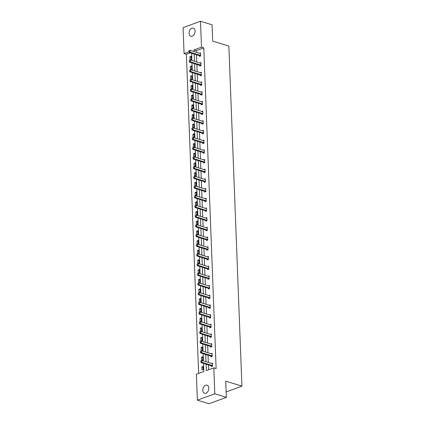 <?xml version="1.0" encoding="UTF-8"?>
<svg xmlns="http://www.w3.org/2000/svg" width="425" height="425" viewBox="0 0 425 425"><rect width="100%" height="100%" fill="white"/><g stroke="black" fill="none" stroke-linecap="round" stroke-linejoin="round"><path stroke-width="0.64" d="M195.091 31.105A4.229 2.874 107.2 0 1 190.825 36.242A4.229 2.874 107.2 0 1 189.067 33.309A4.229 2.874 107.2 0 1 193.333 28.167A4.229 2.874 107.2 0 1 195.091 31.105M208.808 388.105A4.229 2.874 107.2 0 1 204.542 393.247A4.229 2.874 107.2 0 1 202.778 390.309A4.229 2.874 107.2 0 1 207.044 385.172A4.229 2.874 107.2 0 1 208.808 388.105M190.342 52.833L186.378 54.283L184.062 53.566L183.069 27.63L200.494 21.25L212.059 24.836L212.681 41.082L228.868 46.107L241.931 386.144L225.744 381.124L226.366 397.37L208.941 403.75L197.381 400.164L196.382 374.223L203.846 371.493L203.538 363.386M186.378 54.283L198.634 373.4M226.366 397.37L214.806 393.784L197.381 400.164M226.158 391.919L241.931 386.144M199.819 65.354L199.846 66.082L201.02 65.652L200.903 62.544L199.83 62.937M200.563 84.74L200.589 85.468L201.769 85.037L201.647 81.929L200.573 82.323M201.307 104.125L201.333 104.853L202.512 104.422L202.39 101.315L201.317 101.708M202.05 123.51L202.077 124.238L203.256 123.808L203.134 120.7L202.066 121.093M202.794 142.896L202.821 143.623L204 143.193L203.883 140.085L202.81 140.478M203.538 162.281L203.57 163.009L204.744 162.578L204.627 159.471L203.554 159.864M204.287 181.666L204.313 182.394L205.488 181.958L205.371 178.856L204.298 179.249M205.031 201.052L205.057 201.774L206.237 201.344L206.114 198.241L205.041 198.629M205.774 220.437L205.801 221.159L206.98 220.729L206.858 217.621L205.785 218.014M206.518 239.817L206.545 240.545L207.724 240.114L207.607 237.007L206.534 237.4M207.262 259.202L207.294 259.93L208.468 259.5L208.351 256.392L207.278 256.785M208.006 278.587L208.038 279.315L209.212 278.885L209.095 275.777L208.022 276.17M208.755 297.973L208.781 298.701L209.961 298.27L209.838 295.163L208.765 295.556M209.498 317.358L209.525 318.086L210.704 317.656L210.582 314.548L209.509 314.941M210.242 336.743L210.269 337.471L211.448 337.041L211.326 333.933L210.258 334.326M210.986 356.129L211.012 356.857L212.192 356.426L212.075 353.318L211.002 353.712M206.098 364.183L206.343 370.579L213.807 367.848L216.123 368.565L203.803 47.908L196.339 50.639L196.403 52.296M196.493 54.74L196.775 61.992M196.865 64.435L197.147 71.682M197.242 74.125L197.519 81.377M197.614 83.821L197.891 91.067M197.986 93.511L198.262 100.762M198.358 103.206L198.634 110.452M198.73 112.896L199.006 120.142M199.102 122.591L199.378 129.838M199.474 132.281L199.755 139.528M199.846 141.971L200.127 149.223M200.218 151.667L200.499 158.913M200.589 161.357L200.871 168.608M200.961 171.052L201.243 178.298M201.338 180.742L201.615 187.993M201.71 190.437L201.987 197.683M202.082 200.127L202.358 207.379M202.454 209.822L202.73 217.069M202.826 219.512L203.102 226.759M203.198 229.202L203.474 236.454M203.57 238.898L203.846 246.144M203.942 248.588L204.223 255.839M204.313 258.283L204.595 265.529M204.685 267.973L204.967 275.225M205.057 277.668L205.339 284.915M205.429 287.358L205.711 294.61M205.806 297.054L206.083 304.3M206.178 306.744L206.454 313.99M206.55 316.434L206.826 323.685M206.922 326.129L207.198 333.375M207.294 335.819L207.57 343.071M207.666 345.514L207.942 352.761M208.038 355.204L208.319 362.456M208.409 364.9L208.595 369.755M211.358 365.819L211.39 366.547L212.564 366.116L212.447 363.008L211.374 363.402M210.614 346.433L210.641 347.161L211.82 346.731L211.703 343.623L210.63 344.016M209.87 327.048L209.897 327.776L211.076 327.346L210.954 324.238L209.881 324.631M209.127 307.668L209.153 308.391L210.333 307.96L210.21 304.858L209.137 305.246M208.383 288.283L208.409 289.005L209.583 288.575L209.467 285.473L208.393 285.866M207.634 268.898L207.666 269.625L208.84 269.19L208.723 266.087L207.65 266.48M206.89 249.512L206.917 250.24L208.096 249.81L207.979 246.702L206.906 247.095M206.146 230.127L206.173 230.855L207.352 230.424L207.23 227.317L206.162 227.71M205.403 210.742L205.429 211.469L206.608 211.039L206.486 207.931L205.413 208.324M204.659 191.356L204.685 192.084L205.865 191.654L205.742 188.546L204.669 188.939M203.915 171.971L203.942 172.699L205.116 172.268L204.999 169.161L203.926 169.554M203.166 152.586L203.198 153.313L204.372 152.883L204.255 149.775L203.182 150.168M202.422 133.206L202.449 133.928L203.628 133.498L203.511 130.39L202.438 130.783M201.678 113.82L201.705 114.543L202.884 114.113L202.762 111.01L201.689 111.398M200.935 94.435L200.961 95.163L202.141 94.727L202.018 91.625L200.945 92.018M200.191 75.05L200.218 75.777L201.397 75.347L201.275 72.239L200.202 72.632M199.442 55.664L199.474 56.392L200.648 55.962L200.531 52.854L199.458 53.247M200.494 21.25L201.492 47.191L194.023 49.922L194.087 51.579M203.803 47.908L201.492 47.191M213.807 367.848L214.806 393.784M188.96 51.776L184.062 53.566M203.442 360.942L203.166 353.696M203.07 351.252L202.789 344M202.698 341.557L202.417 334.31M202.327 331.867L202.045 324.615M201.955 322.171L201.673 314.925M201.583 312.481L201.301 305.23M201.206 302.786L200.929 295.54M200.834 293.096L200.558 285.85M200.462 283.401L200.186 276.154M200.09 273.711L199.814 266.464M199.718 264.021L199.442 256.769M199.346 254.325L199.07 247.079M198.974 244.635L198.698 237.384M198.602 234.94L198.321 227.694M198.231 225.25L197.949 217.998M197.859 215.555L197.577 208.308M197.487 205.865L197.205 198.618M197.11 196.169L196.833 188.923M196.738 186.479L196.462 179.233M196.366 176.789L196.09 169.538M195.994 167.094L195.718 159.848M195.622 157.404L195.346 150.153M195.25 147.709L194.974 140.462M194.878 138.019L194.602 130.767M194.507 128.323L194.225 121.077M194.135 118.633L193.853 111.382M193.763 108.938L193.481 101.692M193.391 99.248L193.109 92.002M193.019 89.558L192.738 82.307M192.642 79.863L192.366 72.617M192.27 70.173L191.994 62.921M191.898 60.477L191.622 53.231M194.183 54.023L194.459 61.274M194.554 63.718L194.836 70.964M194.926 73.408L195.208 80.66M195.298 83.103L195.58 90.35M195.67 92.793L195.952 100.045M196.047 102.489L196.323 109.735M196.419 112.179L196.695 119.425M196.791 121.874L197.067 129.12M197.163 131.564L197.439 138.81M197.535 141.254L197.811 148.506M197.907 150.949L198.183 158.196M198.278 160.639L198.555 167.891M198.65 170.335L198.932 177.581M199.022 180.025L199.304 187.276M199.394 189.72L199.676 196.966M199.766 199.41L200.048 206.656M200.138 209.105L200.419 216.352M200.515 218.795L200.791 226.042M200.887 228.485L201.163 235.737M201.259 238.181L201.535 245.427M201.631 247.871L201.907 255.122M202.002 257.566L202.279 264.812M202.374 267.256L202.651 274.507M202.746 276.951L203.028 284.197M203.118 286.641L203.4 293.893M203.49 296.337L203.772 303.583M203.862 306.027L204.143 313.273M204.234 315.717L204.515 322.968M204.611 325.412L204.887 332.658M204.983 335.102L205.259 342.353M205.355 344.797L205.631 352.043M205.727 354.487L206.003 361.739M191.112 56.302L191.229 59.41L190.055 59.84L189.933 56.732L191.112 56.302M191.484 65.992L191.601 69.1L190.427 69.53L190.304 66.422L191.484 65.992M191.856 75.687L191.972 78.79L190.798 79.225L190.676 76.118L191.856 75.687M192.227 85.377L192.35 88.485L191.17 88.915L191.048 85.808L192.227 85.377M192.599 95.073L192.722 98.175L191.542 98.611L191.42 95.503L192.599 95.073M192.971 104.762L193.093 107.87L191.914 108.301L191.797 105.193L192.971 104.762M193.343 114.458L193.465 117.56L192.286 117.991L192.169 114.888L193.343 114.458M193.715 124.148L193.837 127.256L192.658 127.686L192.541 124.578L193.715 124.148M194.087 133.838L194.209 136.946L193.03 137.376L192.913 134.273L194.087 133.838M194.464 143.533L194.581 146.641L193.402 147.071L193.285 143.963L194.464 143.533M194.836 153.223L194.953 156.331L193.773 156.761L193.657 153.653L194.836 153.223M195.208 162.918L195.325 166.026L194.151 166.457L194.028 163.349L195.208 162.918M195.58 172.608L195.697 175.716L194.523 176.147L194.4 173.039L195.58 172.608M195.952 182.304L196.068 185.406L194.894 185.842L194.772 182.734L195.952 182.304M196.323 191.994L196.44 195.102L195.266 195.532L195.144 192.424L196.323 191.994M196.695 201.689L196.817 204.792L195.638 205.222L195.516 202.119L196.695 201.689M197.067 211.379L197.189 214.487L196.01 214.917L195.893 211.809L197.067 211.379M197.439 221.069L197.561 224.177L196.382 224.607L196.265 221.505L197.439 221.069M197.811 230.764L197.933 233.872L196.754 234.303L196.637 231.195L197.811 230.764M198.183 240.454L198.305 243.562L197.126 243.992L197.009 240.885L198.183 240.454M198.56 250.15L198.677 253.258L197.498 253.688L197.381 250.58L198.56 250.15M198.932 259.84L199.049 262.947L197.869 263.378L197.752 260.27L198.932 259.84M199.304 269.535L199.421 272.638L198.247 273.073L198.124 269.965L199.304 269.535M199.676 279.225L199.792 282.333L198.618 282.763L198.496 279.655L199.676 279.225M200.048 288.92L200.164 292.023L198.99 292.453L198.868 289.351L200.048 288.92M200.419 298.61L200.536 301.718L199.362 302.148L199.24 299.041L200.419 298.61M200.791 308.3L200.913 311.408L199.734 311.838L199.612 308.736L200.791 308.3M201.163 317.996L201.285 321.103L200.106 321.534L199.989 318.426L201.163 317.996M201.535 327.686L201.657 330.793L200.478 331.224L200.361 328.116L201.535 327.686M201.907 337.381L202.029 340.489L200.85 340.919L200.733 337.811L201.907 337.381M202.279 347.071L202.401 350.179L201.222 350.609L201.105 347.501L202.279 347.071M202.656 356.766L202.773 359.869L201.593 360.304L201.477 357.197L202.656 356.766M203.028 366.456L203.145 369.564L201.965 369.994L201.848 366.887L203.028 366.456M196.339 50.639L194.023 49.922M203.054 367.264L201.848 366.887M202.683 357.568L201.477 357.197M202.311 347.878L201.105 347.501M201.939 338.183L200.733 337.811M201.567 328.493L200.361 328.116M201.195 318.803L199.989 318.426M200.823 309.108L199.612 308.736M200.451 299.418L199.24 299.041M200.079 289.723L198.868 289.351M199.708 280.033L198.496 279.655M199.336 270.337L198.124 269.965M198.958 260.647L197.752 260.27M198.587 250.952L197.381 250.58M198.215 241.262L197.009 240.885M197.843 231.572L196.637 231.195M197.471 221.877L196.265 221.505M197.099 212.187L195.893 211.809M196.727 202.491L195.516 202.119M196.355 192.801L195.144 192.424M195.983 183.106L194.772 182.734M195.612 173.416L194.4 173.039M195.24 163.721L194.028 163.349M194.863 154.031L193.657 153.653M194.491 144.341L193.285 143.963M194.119 134.645L192.913 134.273M193.747 124.955L192.541 124.578M193.375 115.26L192.169 114.888M193.003 105.57L191.797 105.193M192.631 95.875L191.42 95.503M192.259 86.185L191.048 85.808M191.887 76.489L190.676 76.118M191.516 66.799L190.304 66.422M191.144 57.109L189.933 56.732M200.812 360.921L200.844 361.85L200.812 360.921L201.886 360.458L212.064 363.614A0.659 0.43 69.9 0 0 212.202 363.63L212.468 363.598M212.553 365.75L212.277 365.553A0.659 0.43 69.9 0 0 212.133 365.479L201.96 362.323L201.11 362.637L200.844 361.85M212.043 366.308L211.427 365.861A0.659 0.43 69.9 0 0 211.289 365.792L201.11 362.637M200.951 360.868L201.886 360.458L201.96 362.323L200.988 361.803M200.435 351.231L200.472 352.16L200.435 351.231L201.514 350.768L211.692 353.924A0.659 0.43 69.9 0 0 211.831 353.94L212.096 353.908M212.176 356.06L211.905 355.863A0.659 0.43 69.9 0 0 211.762 355.789L201.588 352.633L200.738 352.941L200.472 352.16M211.671 356.618L211.055 356.171A0.659 0.43 69.9 0 0 210.917 356.097L200.738 352.941M200.579 351.178L201.514 350.768L201.588 352.633L200.616 352.107M200.063 341.535L200.101 342.47L200.063 341.535L201.142 341.073L211.321 344.234A0.659 0.43 69.9 0 0 211.459 344.245L211.724 344.213M211.804 346.37L211.533 346.168A0.659 0.43 69.9 0 0 211.39 346.093L201.216 342.938L200.366 343.251L200.101 342.47M211.294 346.922L210.683 346.481A0.659 0.43 69.9 0 0 210.545 346.407L200.366 343.251M200.207 341.482L201.142 341.073L201.216 342.938L200.244 342.417M199.692 331.845L199.729 332.775L199.692 331.845L200.77 331.383L210.949 334.539A0.659 0.43 69.9 0 0 211.087 334.555L211.352 334.523M211.432 336.674L211.161 336.478A0.659 0.43 69.9 0 0 211.018 336.403L200.844 333.248L199.994 333.556L199.729 332.775M210.922 337.232L210.311 336.786A0.659 0.43 69.9 0 0 210.173 336.712L199.994 333.556M199.835 331.792L200.77 331.383L200.844 333.248L199.872 332.722M199.32 322.15L199.357 323.085L199.32 322.15L200.398 321.693L210.577 324.849A0.659 0.43 69.9 0 0 210.715 324.859L210.981 324.828M211.06 326.984L210.789 326.783A0.659 0.43 69.9 0 0 210.646 326.713L200.472 323.553L199.623 323.866L199.357 323.085M210.55 327.537L209.939 327.096A0.659 0.43 69.9 0 0 209.796 327.022L199.623 323.866M199.463 322.097L200.398 321.693L200.472 323.553L199.5 323.032M198.948 312.46L198.985 313.39L198.948 312.46L200.026 311.998L210.2 315.153A0.659 0.43 69.9 0 0 210.343 315.169L210.609 315.138M210.688 317.289L210.417 317.092A0.659 0.43 69.9 0 0 210.274 317.018L200.101 313.862L199.251 314.171L198.985 313.39M210.178 317.847L209.567 317.401A0.659 0.43 69.9 0 0 209.424 317.326L199.251 314.171M199.091 312.407L200.026 311.998L200.101 313.862L199.123 313.337M198.576 302.765L198.613 303.7L198.576 302.765L199.654 302.308L209.828 305.463A0.659 0.43 69.9 0 0 209.971 305.474L210.232 305.447M210.317 307.599L210.04 307.397A0.659 0.43 69.9 0 0 209.902 307.328L199.723 304.172L198.879 304.481L198.613 303.7M209.807 308.152L209.196 307.711A0.659 0.43 69.9 0 0 209.052 307.636L198.879 304.481M198.719 302.717L199.654 302.308L199.723 304.172L198.751 303.647M198.204 293.075L198.241 294.004L198.204 293.075L199.282 292.612L209.456 295.768A0.659 0.43 69.9 0 0 209.594 295.784L209.86 295.752M209.945 297.904L209.668 297.707A0.659 0.43 69.9 0 0 209.53 297.633L199.352 294.477L198.507 294.785L198.241 294.004M209.435 298.462L208.824 298.015A0.659 0.43 69.9 0 0 208.68 297.946L198.507 294.785M198.347 293.022L199.282 292.612L199.352 294.477L198.379 293.957M197.832 283.379L197.869 284.314L197.832 283.379L198.911 282.922L209.084 286.078A0.659 0.43 69.9 0 0 209.222 286.094L209.488 286.062M209.573 288.214L209.297 288.012A0.659 0.43 69.9 0 0 209.158 287.943L198.98 284.787L198.135 285.095L197.869 284.314M209.063 288.766L208.452 288.325A0.659 0.43 69.9 0 0 208.308 288.251L198.135 285.095M197.97 283.332L198.911 282.922L198.98 284.787L198.008 284.261M197.46 273.689L197.498 274.619L197.46 273.689L198.539 273.227L208.712 276.383A0.659 0.43 69.9 0 0 208.85 276.399L209.116 276.367M209.201 278.518L208.925 278.322A0.659 0.43 69.9 0 0 208.787 278.248L198.608 275.092L197.763 275.405L197.498 274.619M208.691 279.076L208.08 278.63A0.659 0.43 69.9 0 0 207.937 278.561L197.763 275.405M197.598 273.636L198.539 273.227L198.608 275.092L197.636 274.571M197.088 263.999L197.12 264.929L197.088 263.999L198.167 263.537L208.34 266.693A0.659 0.43 69.9 0 0 208.478 266.709L208.744 266.677M208.829 268.828L208.553 268.632A0.659 0.43 69.9 0 0 208.409 268.558L198.236 265.402L197.391 265.71L197.12 264.929M208.319 269.386L207.708 268.94A0.659 0.43 69.9 0 0 207.565 268.866L197.391 265.71M197.227 263.946L198.167 263.537L198.236 265.402L197.264 264.876M196.717 254.304L196.748 255.239L196.717 254.304L197.795 253.842L207.968 257.003A0.659 0.43 69.9 0 0 208.107 257.013L208.372 256.982M208.457 259.133L208.181 258.937A0.659 0.43 69.9 0 0 208.038 258.862L197.864 255.707L197.014 256.02L196.748 255.239M207.947 259.691L207.331 259.245A0.659 0.43 69.9 0 0 207.193 259.176L197.014 256.02M196.855 254.251L197.795 253.842L197.864 255.707L196.892 255.186M196.345 244.614L196.377 245.544L196.345 244.614L197.418 244.152L207.597 247.308A0.659 0.43 69.9 0 0 207.735 247.323L208 247.292M208.08 249.443L207.809 249.247A0.659 0.43 69.9 0 0 207.666 249.172L197.492 246.017L196.642 246.325L196.377 245.544M207.575 250.001L206.959 249.555A0.659 0.43 69.9 0 0 206.821 249.48L196.642 246.325M196.483 244.561L197.418 244.152L197.492 246.017L196.52 245.491M195.968 234.919L196.005 235.854L195.968 234.919L197.046 234.462L207.225 237.617A0.659 0.43 69.9 0 0 207.363 237.628L207.628 237.596M207.708 239.753L207.437 239.551A0.659 0.43 69.9 0 0 207.294 239.477L197.12 236.321L196.27 236.635L196.005 235.854M207.198 240.306L206.587 239.865A0.659 0.43 69.9 0 0 206.449 239.79L196.27 236.635M196.111 234.866L197.046 234.462L197.12 236.321L196.148 235.801M195.596 225.229L195.633 226.158L195.596 225.229L196.674 224.767L206.853 227.922A0.659 0.43 69.9 0 0 206.991 227.938L207.257 227.906M207.336 230.058L207.065 229.861A0.659 0.43 69.9 0 0 206.922 229.787L196.748 226.631L195.898 226.939L195.633 226.158M206.826 230.616L206.215 230.169A0.659 0.43 69.9 0 0 206.077 230.095L195.898 226.939M195.739 225.176L196.674 224.767L196.748 226.631L195.776 226.105M195.224 215.533L195.261 216.468L195.224 215.533L196.302 215.077L206.481 218.232A0.659 0.43 69.9 0 0 206.619 218.243L206.885 218.211M206.964 220.368L206.693 220.166A0.659 0.43 69.9 0 0 206.55 220.097L196.377 216.936L195.527 217.249L195.261 216.468M206.454 220.92L205.843 220.479A0.659 0.43 69.9 0 0 205.7 220.405L195.527 217.249M195.367 215.486L196.302 215.077L196.377 216.936L195.404 216.415M194.852 205.843L194.889 206.773L194.852 205.843L195.93 205.381L206.104 208.537A0.659 0.43 69.9 0 0 206.247 208.553L206.513 208.521M206.593 210.673L206.322 210.476A0.659 0.43 69.9 0 0 206.178 210.402L196.005 207.246L195.155 207.554L194.889 206.773M206.083 211.23L205.472 210.784A0.659 0.43 69.9 0 0 205.328 210.715L195.155 207.554M194.995 205.79L195.93 205.381L196.005 207.246L195.032 206.725M194.48 196.148L194.517 197.083L194.48 196.148L195.558 195.691L205.732 198.847A0.659 0.43 69.9 0 0 205.875 198.863L206.136 198.831M206.221 200.982L205.944 200.781A0.659 0.43 69.9 0 0 205.806 200.712L195.627 197.556L194.783 197.864L194.517 197.083M205.711 201.535L205.1 201.094A0.659 0.43 69.9 0 0 204.956 201.02L194.783 197.864M194.623 196.1L195.558 195.691L195.627 197.556L194.655 197.03M194.108 186.458L194.145 187.388L194.108 186.458L195.187 185.996L205.36 189.152A0.659 0.43 69.9 0 0 205.498 189.167L205.764 189.136M205.849 191.287L205.572 191.091A0.659 0.43 69.9 0 0 205.434 191.016L195.256 187.861L194.411 188.174L194.145 187.388M205.339 191.845L204.728 191.399A0.659 0.43 69.9 0 0 204.584 191.33L194.411 188.174M194.252 186.405L195.187 185.996L195.256 187.861L194.283 187.34M193.736 176.768L193.773 177.698L193.736 176.768L194.815 176.306L204.988 179.462A0.659 0.43 69.9 0 0 205.126 179.477L205.392 179.446M205.477 181.597L205.201 181.395A0.659 0.43 69.9 0 0 205.062 181.326L194.884 178.171L194.039 178.479L193.773 177.698M204.967 182.155L204.356 181.709A0.659 0.43 69.9 0 0 204.212 181.634L194.039 178.479M193.88 176.715L194.815 176.306L194.884 178.171L193.912 177.645M193.364 167.073L193.402 168.002L193.364 167.073L194.443 166.611L204.616 169.772A0.659 0.43 69.9 0 0 204.754 169.782L205.02 169.75M205.105 171.902L204.829 171.705A0.659 0.43 69.9 0 0 204.691 171.631L194.512 168.475L193.667 168.789L193.402 168.002M204.595 172.46L203.984 172.013A0.659 0.43 69.9 0 0 203.841 171.944L193.667 168.789M193.502 167.02L194.443 166.611L194.512 168.475L193.54 167.955M192.992 157.383L193.024 158.312L192.992 157.383L194.071 156.921L204.244 160.076A0.659 0.43 69.9 0 0 204.383 160.092L204.648 160.06M204.733 162.212L204.457 162.015A0.659 0.43 69.9 0 0 204.319 161.941L194.14 158.785L193.295 159.093L193.024 158.312M204.223 162.77L203.612 162.323A0.659 0.43 69.9 0 0 203.469 162.249L193.295 159.093M193.131 157.33L194.071 156.921L194.14 158.785L193.168 158.259M192.621 147.688L192.653 148.623L192.621 147.688L193.699 147.225L203.873 150.386A0.659 0.43 69.9 0 0 204.011 150.397L204.276 150.365M204.361 152.522L204.085 152.32A0.659 0.43 69.9 0 0 203.942 152.246L193.768 149.09L192.918 149.403L192.653 148.623M203.851 153.074L203.235 152.633A0.659 0.43 69.9 0 0 203.097 152.559L192.918 149.403M192.759 147.634L193.699 147.225L193.768 149.09L192.796 148.569M192.249 137.998L192.281 138.927L192.249 137.998L193.322 137.535L203.501 140.691A0.659 0.43 69.9 0 0 203.639 140.707L203.904 140.675M203.984 142.827L203.713 142.63A0.659 0.43 69.9 0 0 203.57 142.556L193.396 139.4L192.546 139.708L192.281 138.927M203.479 143.384L202.863 142.938A0.659 0.43 69.9 0 0 202.725 142.864L192.546 139.708M192.387 137.944L193.322 137.535L193.396 139.4L192.424 138.874M191.872 128.302L191.909 129.237L191.872 128.302L192.95 127.845L203.129 131.001A0.659 0.43 69.9 0 0 203.267 131.012L203.532 130.98M203.612 133.137L203.341 132.935A0.659 0.43 69.9 0 0 203.198 132.866L193.024 129.705L192.174 130.018L191.909 129.237M203.107 133.689L202.491 133.248A0.659 0.43 69.9 0 0 202.353 133.174L192.174 130.018M192.015 128.254L192.95 127.845L193.024 129.705L192.052 129.184M191.5 118.612L191.537 119.542L191.5 118.612L192.578 118.15L202.757 121.306A0.659 0.43 69.9 0 0 202.895 121.322L203.161 121.29M203.24 123.441L202.969 123.245A0.659 0.43 69.9 0 0 202.826 123.17L192.653 120.015L191.803 120.323L191.537 119.542M202.73 123.999L202.119 123.553A0.659 0.43 69.9 0 0 201.981 123.484L191.803 120.323M191.643 118.559L192.578 118.15L192.653 120.015L191.68 119.494M191.128 108.917L191.165 109.852L191.128 108.917L192.206 108.46L202.385 111.616A0.659 0.43 69.9 0 0 202.523 111.632L202.789 111.6M202.868 113.751L202.597 113.549A0.659 0.43 69.9 0 0 202.454 113.48L192.281 110.325L191.431 110.633L191.165 109.852M202.358 114.304L201.748 113.863A0.659 0.43 69.9 0 0 201.604 113.788L191.431 110.633M191.271 108.869L192.206 108.46L192.281 110.325L191.308 109.799M190.756 99.227L190.793 100.157L190.756 99.227L191.834 98.765L202.013 101.92A0.659 0.43 69.9 0 0 202.151 101.936L202.417 101.904M202.497 104.056L202.226 103.859A0.659 0.43 69.9 0 0 202.082 103.785L191.909 100.629L191.059 100.943L190.793 100.157M201.987 104.614L201.376 104.168A0.659 0.43 69.9 0 0 201.232 104.098L191.059 100.943M190.899 99.174L191.834 98.765L191.909 100.629L190.937 100.109M190.384 89.532L190.421 90.467L190.384 89.532L191.462 89.075L201.636 92.23A0.659 0.43 69.9 0 0 201.779 92.246L202.04 92.214M202.125 94.366L201.848 94.164A0.659 0.43 69.9 0 0 201.71 94.095L191.532 90.939L190.687 91.248L190.421 90.467M201.615 94.918L201.004 94.478A0.659 0.43 69.9 0 0 200.86 94.403L190.687 91.248M190.528 89.484L191.462 89.075L191.532 90.939L190.559 90.413M190.012 79.842L190.049 80.771L190.012 79.842L191.091 79.379L201.264 82.535A0.659 0.43 69.9 0 0 201.407 82.551L201.668 82.519M201.753 84.671L201.477 84.474A0.659 0.43 69.9 0 0 201.338 84.4L191.16 81.244L190.315 81.558L190.049 80.771M201.243 85.228L200.632 84.782A0.659 0.43 69.9 0 0 200.488 84.713L190.315 81.558M190.156 79.788L191.091 79.379L191.16 81.244L190.188 80.723M189.64 70.152L189.678 71.081L189.64 70.152L190.719 69.689L200.892 72.845A0.659 0.43 69.9 0 0 201.03 72.861L201.296 72.829M201.381 74.981L201.105 74.784A0.659 0.43 69.9 0 0 200.967 74.71L190.788 71.554L189.943 71.862L189.678 71.081M200.871 75.538L200.26 75.092A0.659 0.43 69.9 0 0 200.117 75.018L189.943 71.862M189.784 70.098L190.719 69.689L190.788 71.554L189.816 71.028M189.268 60.456L189.306 61.391L189.268 60.456L190.347 59.994L200.52 63.155A0.659 0.43 69.9 0 0 200.658 63.166L200.924 63.134M201.009 65.291L200.733 65.089A0.659 0.43 69.9 0 0 200.595 65.014L190.416 61.859L189.571 62.172L189.306 61.391M200.499 65.843L199.888 65.402A0.659 0.43 69.9 0 0 199.745 65.328L189.571 62.172M189.407 60.403L190.347 59.994L190.416 61.859L189.444 61.338M188.897 50.766L188.934 51.696L188.897 50.766L189.975 50.304L200.148 53.46A0.659 0.43 69.9 0 0 200.287 53.476L200.552 53.444M200.637 55.595L200.361 55.399A0.659 0.43 69.9 0 0 200.223 55.324L190.044 52.169L189.199 52.477L188.934 51.696M200.127 56.153L199.516 55.707A0.659 0.43 69.9 0 0 199.373 55.633L189.199 52.477M189.035 50.713L189.975 50.304L190.044 52.169L189.072 51.643M212.133 365.479L211.289 365.792M212.277 365.553L211.427 365.861M211.762 355.789L210.917 356.097M211.905 355.863L211.055 356.171M211.39 346.093L210.545 346.407M211.533 346.168L210.683 346.481M211.018 336.403L210.173 336.712M211.161 336.478L210.311 336.786M210.646 326.713L209.796 327.022M210.789 326.783L209.939 327.096M210.274 317.018L209.424 317.326M210.417 317.092L209.567 317.401M209.902 307.328L209.052 307.636M210.04 307.397L209.196 307.711M209.53 297.633L208.68 297.946M209.668 297.707L208.824 298.015M209.158 287.943L208.308 288.251M209.297 288.012L208.452 288.325M208.787 278.248L207.937 278.561M208.925 278.322L208.08 278.63M208.409 268.558L207.565 268.866M208.553 268.632L207.708 268.94M208.038 258.862L207.193 259.176M208.181 258.937L207.331 259.245M207.666 249.172L206.821 249.48M207.809 249.247L206.959 249.555M207.294 239.477L206.449 239.79M207.437 239.551L206.587 239.865M206.922 229.787L206.077 230.095M207.065 229.861L206.215 230.169M206.55 220.097L205.7 220.405M206.693 220.166L205.843 220.479M206.178 210.402L205.328 210.715M206.322 210.476L205.472 210.784M205.806 200.712L204.956 201.02M205.944 200.781L205.1 201.094M205.434 191.016L204.584 191.33M205.572 191.091L204.728 191.399M205.062 181.326L204.212 181.634M205.201 181.395L204.356 181.709M204.691 171.631L203.841 171.944M204.829 171.705L203.984 172.013M204.319 161.941L203.469 162.249M204.457 162.015L203.612 162.323M203.942 152.246L203.097 152.559M204.085 152.32L203.235 152.633M203.57 142.556L202.725 142.864M203.713 142.63L202.863 142.938M203.198 132.866L202.353 133.174M203.341 132.935L202.491 133.248M202.826 123.17L201.981 123.484M202.969 123.245L202.119 123.553M202.454 113.48L201.604 113.788M202.597 113.549L201.748 113.863M202.082 103.785L201.232 104.098M202.226 103.859L201.376 104.168M201.71 94.095L200.86 94.403M201.848 94.164L201.004 94.478M201.338 84.4L200.488 84.713M201.477 84.474L200.632 84.782M200.967 74.71L200.117 75.018M201.105 74.784L200.26 75.092M200.595 65.014L199.745 65.328M200.733 65.089L199.888 65.402M200.223 55.324L199.373 55.633M200.361 55.399L199.516 55.707"/></g></svg>
